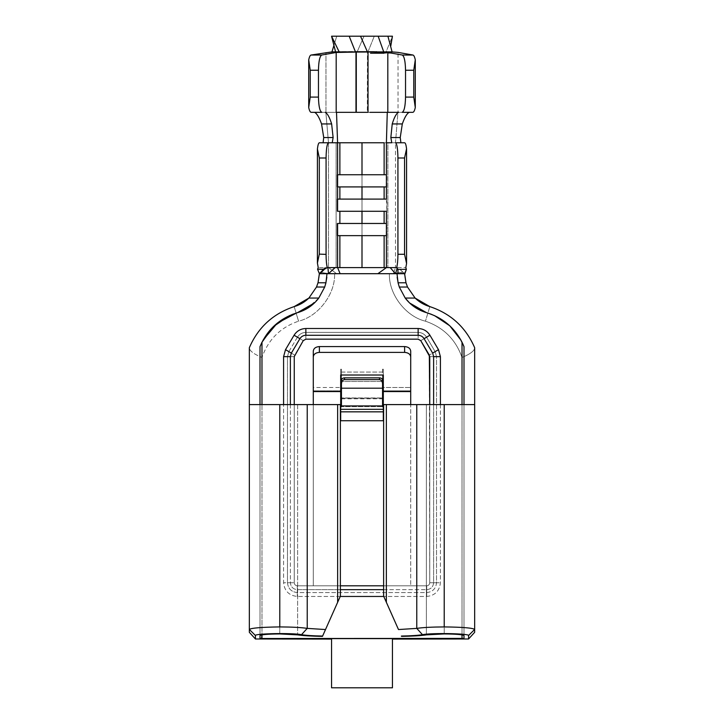 <?xml version="1.0" encoding="UTF-8"?>
<svg xmlns="http://www.w3.org/2000/svg" width="724" height="724" viewBox="0 0 724 724"><rect width="100%" height="100%" fill="white"/><g stroke="black" fill="none" stroke-linecap="round" stroke-linejoin="round"><path stroke-width="0.54" stroke-dasharray="3.62 2.71" d="M393.503 273.473L404.209 273.174L397.901 267.608L405.82 267.608L397.901 267.608L402.852 272.088L393.503 273.473L395.494 267.608L397.901 267.608L395.494 267.608L393.503 273.473L389.403 273.699L393.503 273.473M404.644 274.414L404.87 277.265L404.644 274.414M404.888 277.446L405.983 282.785L404.888 277.446M407.503 287.03L415.105 298.062L407.503 287.03M429.821 306.605L425.45 321.185C405.657 316.524 388.571 294.016 389.403 273.699C388.571 294.016 405.657 316.524 425.45 321.185C443.486 327.375 455.677 339.456 462.021 357.448L462.021 639.084L462.021 357.448C469.668 354.335 473.876 351.285 474.663 348.28L474.663 347.692C465.822 327.329 450.871 313.637 429.821 306.605C450.871 313.637 465.822 327.329 474.663 347.692L474.663 348.28C473.876 351.285 469.668 354.335 462.021 357.448C455.677 339.456 443.486 327.375 425.45 321.185L429.821 306.605M319.375 273.699L320.651 272.26C323.501 273.02 328.153 273.5 334.597 273.699C328.153 273.5 323.501 273.02 320.651 272.26L324.804 267.608L318.234 267.608L328.506 267.608L336.588 273.699L389.403 273.699L334.597 273.699C335.429 294.016 318.343 316.524 298.55 321.185L294.179 306.605L298.55 321.185C280.514 327.375 268.323 339.456 261.979 357.448C254.332 354.335 250.124 351.285 249.337 348.28L249.337 347.692C258.178 327.329 273.129 313.637 294.179 306.605C273.129 313.637 258.178 327.329 249.337 347.692L249.337 348.28C250.124 351.285 254.332 354.335 261.979 357.448L261.979 639.084L261.979 357.448C268.323 339.456 280.514 327.375 298.55 321.185C318.343 316.524 335.429 294.016 334.597 273.699L336.588 273.699L328.506 267.608L328.506 142.773L319.347 142.773L362 142.773L362 267.608L336.117 267.608L336.117 142.773L336.117 267.608L395.494 267.608L395.494 142.773L400.915 142.773L391.774 142.773L404.653 142.773L395.494 142.773L395.494 267.608L362 267.608L362 142.773L387.883 142.773L387.883 267.608L387.883 142.773L395.494 142.773L397.928 112.32L409.196 112.32L397.928 112.32L395.494 142.773L328.506 142.773L328.506 267.608L324.804 267.608L319.375 273.699L319.13 277.265L319.356 274.414M444.21 633.934L444.21 404.598L464.003 404.598L464.003 635.545L464.003 404.598L474.663 404.598L444.21 404.598L444.21 633.934M279.79 633.934L279.79 404.598L297.618 404.598L297.618 634.867L297.618 404.598L340.38 404.598L279.79 404.598L279.79 633.934M384.127 142.773L362 142.773M386.408 174.737L386.824 186.919L386.824 174.737L337.076 174.737L337.076 186.919L386.824 186.919L337.076 186.919L337.076 174.737L386.408 174.737M337.592 186.919L339.873 186.919M384.127 186.919L386.408 186.919M386.408 199.1L386.824 211.281L386.824 199.1L337.076 199.1L337.076 211.281L386.824 211.281L337.076 211.281L337.076 199.1L386.408 199.1M337.592 211.281L339.873 211.281M384.127 211.281L386.408 211.281M412.825 112.32L398.037 112.32L398.037 52.39L398.037 112.32L412.825 112.32M356.561 51.422L376.761 51.476C377.819 54.698 383.186 52.517 385.539 53.205L391.983 53.205L391.738 51.875L391.983 53.205L385.539 53.205L392.444 36.2L331.556 36.2L392.444 36.2L385.539 53.205C383.186 52.517 377.819 54.698 376.761 51.476L368.154 51.44L374.281 36.2L368.154 51.44L357.33 51.44L364.018 36.2L357.33 51.44L334.687 51.775L356.561 51.422L356.561 112.32L367.33 112.32L356.561 112.32L356.561 51.422M249.337 404.598L259.997 404.598L259.997 635.545L259.997 404.598L279.79 404.598L249.337 404.598M382.553 397.956L382.553 369.195L383.313 369.195L383.313 387.485L410.716 387.485L383.313 387.485L383.313 390.824L410.716 390.824L383.313 390.824L383.313 411.838L383.313 369.195L382.553 369.195L382.553 372.055L341.447 372.055L341.447 369.195L340.687 369.195L340.687 375.014L340.687 369.195L341.447 369.195L341.447 398.146L341.447 380.118L341.447 397.956L382.553 397.956L341.447 397.956M340.687 390.824L340.687 411.838L340.687 390.824L313.284 390.824L340.687 390.824L340.687 387.485L340.687 390.824M410.716 390.824L410.716 585.797L313.284 585.797L313.284 387.485L340.687 387.485L313.284 387.485L313.284 351.095L313.284 585.797L297.293 585.797C295.464 585.607 294.442 584.585 294.252 582.757L294.252 404.598L294.252 582.757C294.442 584.585 295.464 585.607 297.293 585.797L426.708 585.797L383.62 585.797L426.708 585.797L410.716 585.797L410.716 390.824M340.687 369.195L340.687 387.485L340.687 369.195M410.716 351.095L410.716 387.485L410.716 351.095M259.997 638.405L259.997 346.669L259.997 638.405M340.38 596.151L322.47 636.378L340.38 596.151M464.003 346.669L464.003 638.405L464.003 346.669M398.49 629.545L383.62 596.151L398.49 629.545M383.62 404.598L426.382 404.598L426.382 634.867L426.382 404.598L444.21 404.598L383.62 404.598M392.444 639.084L392.444 638.269L331.556 638.269L331.556 687.8L392.444 687.8L392.444 639.084M297.41 337.194L288.849 351.629L287.473 356.642L287.473 582.757C288.098 588.675 291.374 591.951 297.293 592.576L426.708 592.576C432.626 591.951 435.902 588.675 436.527 582.757L436.527 356.642L435.151 351.629L426.59 337.194C424.617 334.117 421.793 332.506 418.137 332.379L305.863 332.379C302.207 332.506 299.383 334.117 297.41 337.194C299.383 334.117 302.207 332.506 305.863 332.379L418.137 332.379C421.793 332.506 424.617 334.117 426.59 337.194L435.151 351.629L436.527 356.642L429.748 356.642L429.323 355.095L435.151 351.629L429.323 355.095L420.762 340.651L426.59 337.194L420.762 340.651L418.137 339.167L418.137 332.379L418.137 339.167L305.863 339.167L305.863 332.379L305.863 339.167L303.238 340.651L297.41 337.194L303.238 340.651L294.677 355.095L288.849 351.629L297.41 337.194M395.494 273.699L326.986 273.699L326.977 274.586L326.986 273.699L395.494 273.699M410.11 303.465L405.25 298.116M399.295 287.03L398.291 283.699L399.295 287.03M397.024 274.586L397.014 273.699L397.024 274.586M325.709 283.708L324.705 287.03L325.709 283.699M306.587 308.822L318.795 298.062L314.406 302.985M297.483 312.668L296.813 312.858M263.029 340.18L261.979 342.208M261.979 404.598L261.979 634.867L261.979 404.598M462.021 634.867L462.021 404.598L462.021 634.867M440.409 404.598L440.409 582.757C439.531 591.019 434.97 595.581 426.708 596.458L383.756 596.458L426.708 596.458C434.97 595.581 439.531 591.019 440.409 582.757L440.409 404.598M340.244 596.458L297.293 596.458C289.03 595.581 284.469 591.019 283.591 582.757L283.591 404.598L283.591 582.757C284.469 591.019 289.03 595.581 297.293 596.458L340.244 596.458M322.614 636.043C312.813 635.862 305.781 635.41 301.537 634.667C291.872 632.74 254.359 633.563 255.427 635.509M289.51 315.592L292.034 314.515M431.233 314.234L434.491 315.592M460.971 340.18L462.021 342.208M331.556 687.8L331.556 638.269L392.444 638.269L392.444 687.8L331.556 687.8M404.626 273.699L404.209 273.174L396.309 273.174L402.852 272.088L404.209 273.174M328.506 267.608L336.117 267.608L328.506 267.608M290.378 404.598L290.378 582.757C290.813 586.929 293.12 589.236 297.293 589.671L340.38 589.671L297.293 589.671L297.293 596.458L297.293 589.671C293.12 589.236 290.813 586.929 290.378 582.757L283.591 582.757L290.378 582.757L290.378 404.598M383.62 589.671L426.708 589.671C430.88 589.236 433.187 586.929 433.622 582.757L433.622 404.598L433.622 582.757L440.409 582.757L433.622 582.757C433.187 586.929 430.88 589.236 426.708 589.671L426.708 596.458L426.708 589.671L383.62 589.671M429.748 582.757C429.558 584.585 428.536 585.607 426.708 585.797C428.536 585.607 429.558 584.585 429.748 582.757L429.748 356.642L436.527 356.642L436.527 582.757L429.748 582.757L436.527 582.757C435.902 588.675 432.626 591.951 426.708 592.576L426.708 585.797L426.708 592.576L297.293 592.576L297.293 585.797L297.293 592.576C291.374 591.951 288.098 588.675 287.473 582.757L294.252 582.757L287.473 582.757L287.473 356.642L294.252 356.642L294.252 582.757C294.442 584.585 295.464 585.607 297.293 585.797L313.284 585.797L297.293 585.797C295.464 585.607 294.442 584.585 294.252 582.757L294.252 356.642L287.473 356.642L288.849 351.629L294.677 355.095L294.252 356.642L303.238 340.651L305.863 339.167L418.137 339.167L420.762 340.651L429.323 355.095L429.748 582.757C429.558 584.585 428.536 585.607 426.708 585.797C428.536 585.607 429.558 584.585 429.748 582.757L429.748 404.598L429.748 582.757M340.38 585.797L313.284 585.797L340.38 585.797M319.13 277.301L316.822 286.261M316.497 287.03L308.895 298.062L316.497 287.03M313.284 404.598L313.284 585.797L313.284 404.598M340.687 420.734L340.687 411.838L340.687 420.734M383.313 369.195L383.313 375.014L383.313 369.195M383.313 411.838L383.313 420.734L383.313 411.838M341.447 398.146L382.553 398.146L341.447 398.146L341.447 369.195L341.447 381.485L341.447 372.055L382.553 372.055L382.553 381.485L341.447 381.485L382.553 381.485L382.553 406.68L341.447 406.68L341.447 381.485L341.447 406.68L382.553 406.68L382.553 405.92M341.447 405.92L341.447 406.68M382.553 406.68L382.553 398.146M318.017 282.785L319.112 277.446M398.643 112.32L369.955 112.32L398.643 112.32M325.854 112.32L356.452 112.32L325.854 112.32L328.506 142.773L325.854 112.32L356.452 112.32L325.963 112.32L325.963 52.39L325.963 112.32L314.696 112.32L336.515 112.32L311.175 112.32L325.854 112.32M321.556 123.94C319.203 117.369 316.877 113.496 314.587 112.32M353.828 112.32L336.515 112.32L353.828 112.32M367.439 112.32L398.037 112.32L367.439 112.32L367.439 51.422L367.33 112.32M332.054 51.884L331.556 53.205L333.384 53.142L334.687 51.775L333.384 53.142L331.556 53.205L332.054 51.884M332.226 142.773L323.085 142.773L332.226 142.773M333.927 45.404L336.741 36.2L333.927 45.404M386.408 223.463L386.824 235.635L386.824 223.463L337.076 223.463L337.076 235.635L386.824 235.635L337.076 235.635L337.076 223.463L386.408 223.463M337.592 235.635L339.873 235.635M384.127 235.635L386.408 235.635M341.447 398.815L382.553 398.815"/><path stroke-width="1.09" d="M404.209 273.174L404.644 274.414L406.363 269.373L404.626 273.699L405.983 282.785L407.503 287.03L415.105 298.062L429.821 306.605C424.21 304.967 419.305 302.125 415.105 298.062L405.205 298.062L399.295 287.03L398.064 282.785L397.014 273.699L328.506 273.699L395.494 273.699L390.191 267.608L384.127 267.608L384.127 235.635L362 235.635L362 267.608L384.127 267.608L327.266 267.608L324.461 269.228L317.574 269.192L318.234 267.608L317.411 263.102L317.411 148.954C317.899 144.963 318.542 142.9 319.347 142.773L328.479 142.773C327.031 143.741 326.225 148.809 326.072 157.995L326.072 254.377C326.099 260.151 326.506 264.559 327.266 267.608L327.9 267.608L328.506 273.699L326.986 273.699L325.936 282.785L324.705 287.03L318.795 298.062L308.895 298.062C304.695 302.125 299.79 304.967 294.179 306.605C273.129 313.637 258.178 327.329 249.337 347.692L249.337 629.437C251.128 628.025 261.274 627.183 279.79 626.912L279.79 404.598L249.337 404.598L249.337 347.692C258.178 327.329 273.129 313.637 294.179 306.605C299.79 304.967 304.695 302.125 308.895 298.062L294.179 306.605L308.895 298.062L316.497 287.03L318.017 282.785L319.375 273.699L317.574 269.192L319.375 273.699L323.519 269.364L319.375 273.699L320.008 273.699L324.461 269.228L320.008 273.699L328.506 273.699L327.9 267.608L335.094 267.608L328.506 273.699L335.094 267.608L337.592 267.608L340.126 273.699L337.592 267.608L362 267.608L362 235.635L339.873 235.635L339.873 267.608L339.873 235.635L337.592 235.635L337.592 267.608L337.592 223.463L339.873 223.463L339.873 211.281L337.592 211.281L337.592 199.1L339.873 199.1L339.873 186.919L337.592 186.919L337.592 211.281M416.78 628.387C422.617 627.491 431.766 627.002 444.21 626.921L444.21 404.598L416.78 404.598L416.78 628.405L416.78 404.598L383.62 404.598L383.62 596.151L386.363 602.296L386.363 404.598L386.363 602.296L398.49 629.545L416.78 628.387L398.49 629.545L383.62 596.151L383.62 404.598L444.21 404.598L444.21 626.921C462.681 627.129 472.835 627.97 474.663 629.437L474.663 632.305L468.573 638.984L392.444 639.084L468.573 638.984L468.573 635.509C469.378 633.563 432.391 632.749 422.463 634.667C418.173 635.401 411.142 635.862 401.386 636.043L401.53 636.378C412.825 636.188 421.106 635.681 426.382 634.867C421.106 635.681 412.825 636.188 401.53 636.378L401.386 636.043C411.142 635.862 418.173 635.401 422.463 634.667L416.78 628.387L422.463 634.667C432.391 632.749 469.378 633.563 468.573 635.509L474.663 629.437L474.663 404.598L474.663 629.437C472.835 627.97 462.681 627.129 444.21 626.921C431.766 627.002 422.617 627.491 416.78 628.387M464.003 635.545C462.835 634.595 456.238 634.052 444.21 633.934L426.382 634.867L444.21 633.934C456.238 634.052 462.835 634.595 464.003 635.545L464.003 638.405L464.003 635.545M297.618 634.867L279.79 633.934C267.762 634.052 261.165 634.595 259.997 635.545L259.997 638.405L261.545 638.514L462.021 638.514L462.021 634.867L462.021 638.514L464.003 638.405L261.979 638.514L261.979 634.867L261.545 638.514L259.997 638.405L259.997 635.545C261.165 634.595 267.762 634.052 279.79 633.934L297.618 634.867C302.885 635.681 311.166 636.188 322.47 636.378C311.166 636.188 302.885 635.681 297.618 634.867M362 142.773L362 174.737L384.127 174.737L384.127 142.773L384.127 174.737L337.592 174.737L337.592 186.919L337.592 174.737L362 174.737L362 142.773L339.873 142.773L339.873 174.737L339.873 142.773L337.592 142.773L337.592 174.737L337.592 142.773L328.479 142.773L337.592 142.773L336.515 112.32L337.592 142.773L384.127 142.773M384.127 211.281L362 211.281L362 223.463L384.127 223.463L384.127 211.281L384.127 223.463L386.408 223.463L386.408 211.281L339.873 211.281L339.873 223.463L362 223.463L362 211.281L339.873 211.281M384.127 186.919L362 186.919L362 199.1L384.127 199.1L384.127 186.919L384.127 199.1L386.408 199.1L386.408 186.919L339.873 186.919L339.873 199.1L362 199.1L362 186.919L339.873 186.919M386.408 186.919L386.408 174.737L384.127 174.737L386.408 174.737L386.408 142.773L386.408 199.1L337.592 199.1L337.592 186.919M386.408 211.281L386.408 267.608L377.865 273.699L386.408 267.608L390.191 267.608L395.494 273.699L397.096 268.55L396.68 267.608L390.191 267.608L396.68 267.608C397.476 264.586 397.892 260.142 397.928 254.278L404.562 254.278L404.562 157.995L397.928 157.995L397.928 254.278L397.928 157.995C397.775 148.809 396.969 143.741 395.521 142.773L404.653 142.773C405.44 142.89 406.074 144.881 406.562 148.728L406.562 263.545L405.82 267.608L406.363 269.373L397.947 269.373L397.096 268.55L395.494 273.699L397.983 273.699L397.947 269.373L397.983 273.699L404.626 273.699L397.014 273.699L398.064 282.785L405.983 282.785L407.503 287.03L405.983 282.785L404.626 273.699M318.46 97.097L318.46 70.246L310.234 70.246L310.234 97.097L318.46 97.097C318.669 106.274 319.8 111.351 321.827 112.32L311.175 112.32C310.207 112.247 309.392 110.645 308.714 107.514L308.714 59.82C309.356 56.852 310.125 55.259 311.039 55.033L332.054 51.884L311.039 55.033L321.7 55.033C319.737 56.264 318.651 61.332 318.46 70.246L318.46 97.097L310.234 97.097L310.234 70.246L308.714 59.82L308.714 107.514L310.234 97.097L308.714 107.514C309.392 110.645 310.207 112.247 311.175 112.32L321.827 112.32C319.8 111.351 318.669 106.274 318.46 97.097M415.286 59.82L415.286 107.514C414.608 110.645 413.793 112.247 412.825 112.32L402.173 112.32C404.2 111.351 405.331 106.274 405.54 97.097L413.766 97.097L413.766 70.246L405.54 70.246L405.54 97.097L405.54 70.246C405.349 61.332 404.264 56.264 402.3 55.033L387.82 52.463L368.018 51.838L336.18 52.463L321.7 55.033L336.18 52.463L336.18 112.32L336.18 52.463L355.982 51.838L355.982 112.32L336.18 112.32L355.982 112.32L355.982 51.838L368.018 51.838L368.018 112.32L355.982 112.32L368.018 112.32L368.018 51.838L387.82 52.463L387.82 112.32L387.82 52.463L402.3 55.033L412.961 55.033C413.875 55.259 414.644 56.852 415.286 59.82L413.766 70.246L413.766 97.097L415.286 107.514L415.286 59.82C414.644 56.852 413.875 55.259 412.961 55.033L398.037 52.39L412.961 55.033L402.3 55.033C404.264 56.264 405.349 61.332 405.54 70.246L413.766 70.246L415.286 59.82M391.774 142.773L386.408 142.773L387.268 112.32L398.643 112.32L387.268 112.32L386.408 142.773L391.774 142.773L390.842 137.542L392.227 123.94C394.218 117.351 396.327 113.478 398.535 112.32C396.327 113.478 394.218 117.351 392.227 123.94L390.842 137.542L391.774 142.773M314.406 302.985L297.483 312.668C279.726 318.198 267.228 329.538 259.997 346.669L261.979 342.208L261.979 404.598L261.979 342.208L259.997 346.669L259.997 404.598L259.997 346.669C267.228 329.538 279.726 318.198 297.483 312.668C306.171 310.107 313.275 305.238 318.795 298.062C313.275 305.238 306.171 310.107 297.483 312.668L306.587 308.822M341.447 375.014L383.313 375.014L383.313 391.584L410.716 391.584L410.716 356.905C410.327 354.181 408.3 352.669 404.626 352.38L319.375 352.38C315.7 352.669 313.673 354.181 313.284 356.905L313.284 391.584L340.687 391.584L340.687 375.014L340.687 391.584L313.284 391.584L313.284 404.598L313.284 351.095C313.673 348.362 315.7 346.85 319.375 346.57L404.626 346.57C408.3 346.85 410.327 348.362 410.716 351.095L410.716 391.584L383.313 391.584L383.313 420.734L340.687 420.734L340.687 391.584L340.687 420.734L383.313 420.734L383.313 375.014L341.447 375.014M340.687 411.838L383.313 411.838L340.687 411.838M255.427 635.509L249.337 629.437L249.337 632.305L255.427 638.984L255.427 635.509C254.359 633.563 291.872 632.74 301.528 634.667L307.211 628.387C301.383 627.482 292.234 626.993 279.79 626.912C261.274 627.183 251.128 628.025 249.337 629.437L255.427 635.509L255.427 638.984L331.556 639.084L255.427 638.984L249.337 632.305L249.337 404.598L279.79 404.598L279.79 626.912C292.234 626.993 301.383 627.482 307.22 628.387L307.22 404.598L279.79 404.598L307.22 404.598L307.22 628.387L325.529 629.545L322.47 636.378L325.51 629.545L307.22 628.387L301.528 634.667C305.781 635.41 312.813 635.862 322.614 636.043M474.663 347.692L474.663 404.598L444.21 404.598L474.663 404.598L474.663 347.692C465.822 327.329 450.871 313.637 429.821 306.605C450.871 313.637 465.822 327.329 474.663 347.692M340.38 404.598L340.38 596.151L340.38 404.598L307.22 404.598L337.637 404.598L337.637 602.296L337.637 404.598L340.38 404.598M325.51 629.536L340.38 596.151L325.51 629.536M405.25 298.116L409.594 302.985L426.517 312.668C444.274 318.198 456.772 329.538 464.003 346.669L462.021 342.208L462.021 404.598L462.021 342.208C454.328 327.384 442.491 317.537 426.517 312.668C444.274 318.198 456.772 329.538 464.003 346.669L464.003 404.598L464.003 346.669L462.645 343.511M431.233 314.234L426.517 312.668C417.829 310.107 410.725 305.238 405.205 298.062L399.295 287.03L405.205 298.062C410.725 305.238 417.829 310.107 426.517 312.668L410.11 303.465M397.177 277.238L398.291 283.708L397.195 277.437M326.823 277.238L325.709 283.708L326.805 277.437M296.813 312.858L277.247 323.157L263.029 340.18M418.137 328.506C423.241 328.687 427.169 330.922 429.92 335.221L438.491 349.656L440.409 356.642L440.409 404.598L440.409 356.642L438.491 349.656L432.653 353.113L424.092 338.678C422.698 336.506 420.716 335.375 418.137 335.284L305.863 335.284C303.284 335.375 301.302 336.506 299.908 338.678L291.347 353.113L290.378 356.642L290.378 404.598L290.378 356.642L283.591 356.642L285.509 349.656L294.08 335.221C296.831 330.922 300.759 328.687 305.863 328.506L418.137 328.506L418.137 335.284C420.716 335.375 422.698 336.506 424.092 338.678L432.653 353.113L433.622 356.642L432.653 353.113L438.491 349.656L429.92 335.221L424.092 338.678L429.92 335.221C427.169 330.922 423.241 328.687 418.137 328.506L305.863 328.506L305.863 335.284L418.137 335.284L418.137 328.506M383.756 596.458L340.244 596.458L383.756 596.458M283.591 404.598L283.591 356.642L283.591 404.598M331.556 638.622L392.444 638.622L392.444 687.8L392.444 638.622L331.556 638.622L331.556 687.8L392.444 687.8L331.556 687.8L331.556 638.622M316.822 286.261L316.497 287.03L324.705 287.03L318.795 298.062L324.705 287.03L316.497 287.03L318.017 282.785L316.497 287.03L308.895 298.062L318.795 298.062L324.705 287.03L325.936 282.785L318.017 282.785L325.936 282.785L326.986 273.699L319.375 273.699L318.017 282.785M261.979 342.208L273.355 326.605L289.51 315.592M292.034 314.515L297.483 312.668M434.491 315.592L449.785 325.791L460.971 340.18M386.408 235.635L384.127 235.635L384.127 267.608L386.408 267.608L386.408 223.463L337.592 223.463L337.592 235.635M319.302 157.995L319.302 254.124L326.072 254.377L326.072 157.995L319.302 157.995L317.411 148.954L317.411 263.102L319.302 254.124L319.302 157.995L326.072 157.995C326.225 148.809 327.031 143.741 328.479 142.773L319.347 142.773C318.542 142.9 317.899 144.963 317.411 148.954L319.302 157.995M340.38 589.671L383.62 589.671L340.38 589.671M433.622 404.598L433.622 356.642L440.409 356.642L433.622 356.642L433.622 404.598M383.62 585.797L340.38 585.797L383.62 585.797M294.252 404.598L294.252 356.642L303.238 340.651L305.863 339.167L418.137 339.167L420.762 340.651L429.323 355.095L429.748 404.598L429.748 356.642L420.762 340.651L418.137 339.167L305.863 339.167L303.238 340.651L294.252 356.642L294.252 404.598M305.863 335.284L305.863 328.506C300.759 328.687 296.831 330.922 294.08 335.221L299.908 338.678C301.302 336.506 303.284 335.375 305.863 335.284M299.908 338.678L294.08 335.221L285.509 349.656L291.347 353.113L299.908 338.678M283.591 356.642L290.378 356.642L291.347 353.113L285.509 349.656L283.591 356.642M415.105 298.062C419.305 302.125 424.21 304.967 429.821 306.605L415.105 298.062L407.503 287.03L405.983 282.785L398.064 282.785L399.295 287.03L407.503 287.03L399.295 287.03L405.205 298.062L415.105 298.062M410.716 404.598L410.716 391.584L410.716 404.598M404.626 346.57L319.375 346.57L319.375 352.38L404.626 352.38L404.626 346.57L404.626 352.38C408.3 352.669 410.327 354.181 410.716 356.905L410.716 351.095C410.327 348.362 408.3 346.85 404.626 346.57M319.375 346.57C315.7 346.85 313.673 348.362 313.284 351.095L313.284 356.905C313.673 354.181 315.7 352.669 319.375 352.38L319.375 346.57M341.447 405.92L341.447 406.68L341.447 405.92L382.553 405.92L341.447 405.92L341.447 388.2L341.447 405.92M382.553 406.68L382.553 388.2L341.447 388.2L341.447 380.118C341.637 378.752 342.66 378 344.488 377.856L344.488 379.602L379.512 379.602L379.512 377.856L344.488 377.856L379.512 377.856C381.34 378 382.363 378.752 382.553 380.118L382.553 406.68M341.447 380.118L341.447 383.901C341.637 381.304 342.66 379.874 344.488 379.602L344.488 377.856C342.66 378 341.637 378.752 341.447 380.118M379.512 377.856L379.512 379.602C381.34 379.874 382.363 381.304 382.553 383.901L382.553 380.118C382.363 378.752 381.34 378 379.512 377.856M382.553 383.901C382.363 381.304 381.34 379.874 379.512 379.602L344.488 379.602C342.66 379.874 341.637 381.304 341.447 383.901L341.447 388.2L382.553 388.2L382.553 383.901M319.356 274.414L319.375 273.699M323.085 142.773L323.728 137.542L321.556 123.94L323.728 137.542L333.121 137.542L332.226 142.773L333.121 137.542L331.637 123.94L333.121 137.542L323.728 137.542L323.085 142.773M325.248 112.32C327.465 113.487 329.601 117.351 331.637 123.94L321.556 123.94L331.637 123.94C329.601 117.351 327.465 113.487 325.248 112.32M369.955 112.32L387.268 112.32L369.955 112.32M409.196 112.32C406.906 113.505 404.616 117.369 402.309 123.94L400.236 137.542L400.915 142.773L400.236 137.542L390.842 137.542L400.236 137.542L402.309 123.94L392.227 123.94L402.309 123.94C404.616 117.369 406.906 113.505 409.196 112.32M391.738 51.875L398.037 52.39L391.738 51.875M384.182 53.205L370.498 53.205L384.182 53.205M390.679 46.571L392.444 36.2L387.91 36.2L392.1 51.902L387.91 36.2L378.154 36.2L383.801 52.128L378.154 36.2L360.516 36.2L367.412 51.829L360.516 36.2L349.185 36.2L355.439 51.829L349.185 36.2L331.556 36.2L339.294 52.128L392.1 51.902L332.054 51.884L335.637 52.01L331.556 36.2L392.444 36.2L390.58 46.191M314.587 112.32C316.877 113.496 319.203 117.369 321.556 123.94M331.954 51.893L333.927 45.404L331.954 51.893M335.637 52.01L339.294 52.128L331.556 36.2L335.637 52.01M406.562 263.545L406.562 148.728L404.562 157.995L404.562 254.278L406.562 263.545L404.562 254.278L397.928 254.278C397.892 260.142 397.476 264.586 396.68 267.608L397.947 269.373L406.363 269.373L405.82 267.608L406.562 263.545M339.873 235.635L384.127 235.635M474.663 629.437L468.573 635.509L468.573 638.984L474.663 632.305L474.663 629.437M318.234 267.608L317.574 269.192L323.519 269.364L327.266 267.608C326.506 264.559 326.099 260.151 326.072 254.377L319.302 254.124L317.411 263.102L318.234 267.608M406.562 148.728C406.074 144.881 405.44 142.89 404.653 142.773L395.521 142.773C396.969 143.741 397.775 148.809 397.928 157.995L404.562 157.995L406.562 148.728M318.46 70.246C318.651 61.332 319.737 56.264 321.7 55.033L311.039 55.033C310.125 55.259 309.356 56.852 308.714 59.82L310.234 70.246L318.46 70.246M405.54 97.097C405.331 106.274 404.2 111.351 402.173 112.32L412.825 112.32C413.793 112.247 414.608 110.645 415.286 107.514L413.766 97.097L405.54 97.097M341.447 409.313L382.553 409.313"/></g></svg>
